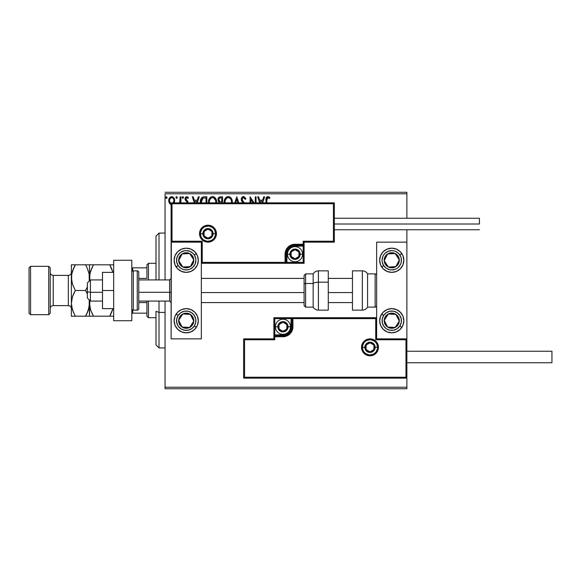 <?xml version="1.0" encoding="UTF-8"?>
<svg xmlns="http://www.w3.org/2000/svg" width="581" height="581" viewBox="0 0 581 581"><rect width="100%" height="100%" fill="white"/><g stroke="black" fill="none" stroke-linecap="round" stroke-linejoin="round"><path stroke-width="0.87" d="M165.062 193.778L406.867 193.778L406.867 218.26L406.867 193.778L165.062 193.778L165.062 279.919L165.062 193.778M406.867 229.749L406.867 242.139L376.641 242.139L376.641 338.861L406.867 338.861L406.867 229.749M406.867 378.151L406.867 387.222L165.062 387.222L165.062 301.081L165.062 388.733L406.867 388.733L165.062 388.733L165.062 387.222L406.867 387.222L406.867 388.733L406.867 242.139L376.641 242.139L376.641 338.861L406.867 338.861L405.959 339.769L375.733 339.769L375.733 318.613L292.918 318.613L292.918 326.769L292.156 330.589L289.999 333.821L286.76 335.985L282.947 336.748L274.784 336.748L274.784 339.769L244.557 339.769L244.557 377.251L405.959 377.251L405.959 339.769L405.959 377.251L244.557 377.251L244.557 339.769L243.65 338.861L243.65 378.151L406.867 378.151L405.959 377.251L406.867 378.151L406.867 338.861L405.959 339.769L375.733 339.769L376.081 318.265L292.011 318.613L292.011 326.769A9.071 9.071 0 0 1 282.947 335.84L274.784 335.84L273.876 336.748L273.876 338.861L243.65 338.861L243.65 378.151L244.557 377.251L243.65 378.151L406.867 378.151M174.097 203.081L174.685 200.3L173.966 198.019L172.39 196.756L170.4 197.032L169.129 198.629L168.773 201.367L169.717 203.662L171.38 204.65M180.931 202.849L180.931 196.799L180.931 202.849L180.931 196.799L180.117 196.799L179.652 203.081M188.099 202.994L187.772 201.295L185.826 199.051L186.392 197.729L187.924 198.426L188.389 197.714L186.973 196.683L185.419 197.417L185.019 199.21L187.3 202.849M206.836 202.849L206.836 196.799L204.381 196.799L206.836 196.799L206.836 202.849L206.836 196.799L203.916 196.814L202.152 197.358L200.997 198.796L200.438 203.423M222.574 202.849L222.574 196.799L222.574 202.849L222.574 196.799L219.647 196.93L218.296 198.215L218.057 200.641L219.386 202.718M238.747 202.849L236.808 196.799L238.747 202.849L236.808 196.799L234.739 202.849M235.625 202.849L236.743 199.356L237.861 202.849L236.743 199.356L235.625 202.849M255.255 196.799L255.255 202.849L255.255 196.799L256.068 196.799L255.255 196.799L256.068 196.799L256.068 202.849M250.15 196.799L254.071 202.849L250.15 196.799L249.968 202.849M250.781 202.849L250.781 199.494L252.96 202.849L250.781 199.494L250.781 202.849M267.02 198.266L266.788 202.849L267.02 198.266L268.052 197.627L269.49 198.564L269.904 197.751L269.032 196.915L267.057 196.741L266.076 198.353L265.967 202.849L265.967 200.234C265.648 198.317 266.287 197.082 267.906 196.531L267.761 196.538M262.677 202.849L264.616 196.799L263.73 196.799L264.616 196.799L262.677 202.849L264.616 196.799L263.73 196.799L262.641 200.191L259.671 200.191L258.581 196.799L257.695 196.799L259.634 202.849M243.998 202.428L242.364 200.445L242.219 198.687L243.577 197.613L245.24 199.377L245.727 198.433L243.962 196.581L241.856 197.496L241.427 200.365L243.555 203.328M232.277 202.994L232.109 200.162L231.354 198.426L230.047 197.061L228.253 196.531L226.459 197.075L225.167 198.462L224.419 200.205L224.251 203.052M216.546 202.994L216.379 200.162L215.616 198.426L214.316 197.061L212.523 196.531L210.721 197.075L209.436 198.462L208.688 200.205L208.521 203.052M197.308 202.849L199.239 196.799L198.353 196.799L199.239 196.799L197.308 202.849L199.239 196.799L198.353 196.799L197.271 200.191L194.301 200.191L193.212 196.799L192.326 196.799L194.265 202.849M182.151 197.547L182.833 196.668L182.151 197.547L182.833 196.668L183.509 197.547L183.342 196.966L182.681 196.69L182.194 197.242L182.681 198.404L183.509 197.547L182.833 198.426L183.509 197.547L182.833 198.426L182.151 197.547L182.906 198.419M175.912 197.547L176.595 196.668L175.912 197.547L176.595 196.668L177.27 197.547L177.103 196.966L176.442 196.69L175.956 197.242L176.442 198.404L177.27 197.547L176.595 198.426L177.27 197.547L176.595 198.426L175.912 197.547L176.668 198.419M167.096 197.547L166.34 196.676L165.781 197.852L166.268 198.404L166.929 198.128L167.096 197.547L166.42 198.426L167.096 197.547L166.42 198.426L165.745 197.547L166.42 198.426L165.745 197.547L166.42 196.668L165.752 197.7M406.867 192.267L165.062 192.267L406.867 192.267L406.867 193.778L406.867 192.267M266.505 197.242L267.906 196.531L269.904 197.751L269.49 198.564L269.904 197.751M269.49 198.564L267.71 197.642M268.32 197.707L267.914 197.613L266.788 200.343M266.788 199.937L266.795 199.523M258.581 196.799L257.695 196.799L258.581 196.799L259.671 200.191L262.641 200.191L263.73 196.799M260.52 202.849L260.019 201.28L262.292 201.28L261.791 202.849L262.292 201.28L260.019 201.28L260.52 202.849M245.901 198.84L243.519 196.531L245.901 198.84L245.24 199.377L245.901 198.84M243.897 197.663L245.24 199.377M244.63 198.259L244.971 198.796M242.11 199.225L243.257 197.656M243.345 201.745L242.103 199.406M244.39 202.849L243.715 202.13M243.519 196.531C242.045 196.85 241.304 197.809 241.289 199.392L243.061 202.82M243.047 202.805L242.4 202.101M242.379 202.079L242.081 201.687M241.587 200.823L241.769 201.2M241.42 200.336L241.326 199.937M241.863 197.489L242.161 197.126M242.567 196.792L243.018 196.596M232.298 202.849L232.335 202.043C232.371 199.029 231.013 197.191 228.253 196.531C225.501 197.22 224.143 199.072 224.201 202.094L224.23 202.849L224.201 202.094M232.32 202.522L232.335 202.043M224.426 200.191L224.607 199.603M225.167 198.455L225.74 197.707M226.256 197.22L225.74 197.7M226.96 196.799L227.759 196.567M228.74 196.567L229.183 196.661M230.156 197.133L230.766 197.671M231.804 199.283L231.993 199.77M232.109 200.162L231.797 199.268M232.218 200.685L232.32 201.571M225.05 202.849L225.014 202.094L225.05 202.849M225.058 202.863L225.014 202.094C224.956 199.653 226.053 198.165 228.282 197.613C230.483 198.165 231.558 199.639 231.521 202.05L231.427 203.197M227.164 197.867L227.527 197.729M225.196 200.561L226.568 198.252M225.994 198.84L225.493 199.69M231.056 199.726L231.282 200.307M229.713 198.056L230.744 199.152M228.66 197.642L229.03 197.722M231.514 202.435L231.478 202.813M220.184 196.814L220.453 196.799C218.805 197.053 217.969 198.056 217.962 199.806L219.364 202.74M218.543 201.709L218.202 201.106M218.42 197.99L218.761 197.525M219.4 197.039L219.916 196.857M218.935 200.67L218.776 199.806C218.848 198.506 219.531 197.867 220.824 197.889L221.753 197.889L221.753 201.818L220.054 201.694L221.346 201.818L220.054 201.694L218.783 199.573L218.812 200.271M219.763 201.578L219.102 200.982M218.819 199.341L219.596 198.121M216.59 202.522L216.604 202.043C216.64 199.029 215.282 197.191 212.523 196.531C209.763 197.22 208.412 199.072 208.463 202.094L208.499 202.849M208.477 201.622L208.564 200.801M208.688 200.213L208.877 199.595M209.421 198.477L210.01 197.7M213.009 196.567L213.452 196.661M214.418 197.133L215.442 198.165M216.059 199.261L216.255 199.77M216.488 200.685L216.59 201.571M214.563 198.564L213.663 197.867L215.544 200.307M209.32 202.863L209.276 202.094C209.225 199.653 210.315 198.165 212.552 197.613C214.745 198.165 215.827 199.639 215.791 202.05L215.689 203.197M209.458 200.561L210.838 198.252M210.264 198.84L209.763 199.69M215.791 202.05L215.74 202.849L215.791 202.05M215.326 199.726L215.014 199.152M212.929 197.642L213.3 197.722M200.329 201.956L200.329 201.956C200.205 198.905 201.556 197.184 204.381 196.799C201.556 197.184 200.205 198.905 200.329 201.956L200.358 202.704M203.452 196.872L202.936 196.988M201.796 197.656L201.222 198.39M200.648 199.661L200.525 200.111M201.774 199.254L202.493 198.441M201.186 202.762L202.972 198.157L206.023 197.889L206.023 202.849L206.023 197.889L205.151 197.889M201.563 199.668L201.164 202.558L201.636 199.523M193.212 196.799L192.326 196.799L193.212 196.799L194.301 200.191L197.271 200.191L198.353 196.799M195.151 202.849L194.65 201.28L196.923 201.28L196.422 202.849L196.923 201.28L194.65 201.28L195.151 202.849M187.307 202.675L186.864 201.651M186.298 201.179L185.266 200.096L185.005 198.898L185.368 200.256M188.251 197.496L187.924 198.426L188.389 197.714L186.719 196.668L185.005 198.702M185.23 197.751L185.702 197.082M187.467 196.843L188.055 197.271M187.823 198.281L186.806 197.613L187.714 198.136M186.988 197.634L186.595 197.642M185.862 198.462L186.697 197.627M186.073 198.034L185.833 198.637M185.826 199.051L186.094 199.719M185.818 198.862L187.859 201.447L186.632 200.213M187.423 200.866L186.871 200.394M183.509 197.547L182.833 196.668M179.936 202.311L179.769 202.842M180.117 200.06L180.037 201.723M180.088 201.062L180.11 200.372M180.117 196.799L180.931 196.799L180.117 196.799L180.117 200.067M177.27 197.547L176.595 196.668M173.901 203.386L174.692 200.648C174.714 198.448 173.719 197.126 171.707 196.668C169.703 197.126 168.708 198.455 168.73 200.648L169.514 203.394L171.707 204.665M171.104 204.592L170.451 204.316M169.717 203.662L169.158 202.762M169.18 202.798L168.926 202.144M168.911 202.072L168.773 201.382M168.824 199.617L169.006 198.934M171.533 196.676L172.07 196.69M173.276 197.22L173.639 197.569M173.966 198.019L174.22 198.477M174.351 198.775L174.525 199.283M174.503 202.086L174.256 202.769M171.707 203.72C170.233 203.306 169.507 202.282 169.543 200.641L169.659 199.617L169.543 200.641C169.499 199 170.226 197.998 171.707 197.613L173.232 198.448M173.37 198.666L173.85 200.125M171.707 197.613L171.199 197.693L171.707 197.613C173.196 197.998 173.915 199 173.879 200.641L173.065 203.045L173.828 201.353M170.741 203.401L169.565 201.157M173.85 201.164L173.218 202.849M225.05 201.331L225.188 200.576M231.347 200.539L231.478 201.287M220.824 197.889L221.753 197.889L221.753 201.818L221.346 201.818M209.32 201.331L209.458 200.576M215.609 200.539L215.747 201.287M201.237 203.147L201.164 202.558M203.103 198.106L203.503 198.005M169.543 200.641L169.572 200.125M169.659 199.617L170.741 197.918M172.216 197.693L172.68 197.918M173.763 201.672L173.37 202.624M186.225 248.181A12.092 12.092 0 0 1 198.31 260.273A12.092 12.092 0 0 1 186.225 272.366L181.599 271.443L177.67 268.821L175.055 264.9L174.133 260.273L175.055 255.647L177.67 251.726L181.599 249.104L186.225 248.181L190.851 249.104L194.773 251.726L197.395 255.647L198.31 260.273L197.395 264.9L194.773 268.821L190.851 271.443L186.225 272.366A12.092 12.092 0 0 1 174.133 260.273A12.092 12.092 0 0 1 186.225 248.181M186.225 308.634A12.092 12.092 0 0 1 198.31 320.727A12.092 12.092 0 0 1 186.225 332.819L181.599 331.896L177.67 329.274L175.055 325.353L174.133 320.727L175.055 316.1L177.67 312.179L181.599 309.557L186.225 308.634L190.851 309.557L194.773 312.179L197.395 316.1L198.31 320.727L197.395 325.353L194.773 329.274L190.851 331.896L186.225 332.819A12.092 12.092 0 0 1 174.133 320.727A12.092 12.092 0 0 1 198.077 318.359M201.338 338.861L201.338 242.139L171.112 242.139L171.112 338.861L201.338 338.861L171.112 338.861L171.373 241.87L172.02 241.231L202.239 241.231L202.239 262.387L285.06 262.387L285.06 254.231L285.816 250.411L287.98 247.179L291.219 245.015L295.032 244.252L303.195 244.252L303.195 241.231L333.421 241.231L333.421 203.749L172.02 203.749L172.02 241.231L172.02 203.749L333.421 203.749L333.421 241.231L334.329 242.139L334.329 202.849L171.112 202.849L171.112 242.139L201.338 242.139L201.338 338.861M391.754 332.819A12.092 12.092 0 0 1 379.662 320.727A12.092 12.092 0 0 1 391.754 308.634L396.38 309.557L400.302 312.179L402.923 316.1L403.846 320.727L402.923 325.353L400.302 329.274L396.38 331.896L391.754 332.819L387.128 331.896L383.206 329.274L380.584 325.353L379.662 320.727L380.584 316.1L383.206 312.179L387.128 309.557L391.754 308.634A12.092 12.092 0 0 1 403.846 320.727A12.092 12.092 0 0 1 391.754 332.819M391.754 272.366A12.092 12.092 0 0 1 379.662 260.273A12.092 12.092 0 0 1 391.754 248.181L396.38 249.104L400.302 251.726L402.923 255.647L403.846 260.273L402.923 264.9L400.302 268.821L396.38 271.443L391.754 272.366L387.128 271.443L383.206 268.821L380.584 264.9L379.662 260.273L380.584 255.647L383.206 251.726L387.128 249.104L391.754 248.181A12.092 12.092 0 0 1 403.846 260.273A12.092 12.092 0 0 1 391.754 272.366M90.411 292.294L87.382 291.785L87.382 298.053L87.382 282.947L87.382 291.785L90.411 292.294L90.411 301.081L90.411 292.294L102.496 292.294L90.411 292.294L90.411 279.919L90.411 292.294M171.112 292.555L169.601 292.294L169.601 301.081L169.601 292.294L138.772 292.294L169.601 292.294L169.601 279.919L169.601 292.294L171.112 292.555M352.464 292.555L328.28 292.555L352.464 292.555M304.103 292.555L201.338 292.555L304.103 292.555M362.435 347.322L364.853 347.322L362.435 347.322A7.553 7.553 0 0 1 369.995 339.769A7.553 7.553 0 0 1 377.548 347.322L378.456 347.322A8.461 8.461 0 0 0 369.995 338.861A8.461 8.461 0 0 0 361.527 347.322A8.461 8.461 0 0 0 369.995 355.79A8.461 8.461 0 0 0 378.456 347.322L377.548 347.322A7.553 7.553 0 0 1 369.995 354.882A7.553 7.553 0 0 1 362.435 347.322L361.527 347.322L361.694 345.673L364.011 341.337L366.756 339.507L369.995 338.861L373.234 339.507L375.98 341.337L377.81 344.083L378.456 347.322L377.81 350.561L375.98 353.306L373.234 355.144L369.995 355.79L366.756 355.144L364.011 353.306L361.694 348.978L361.527 347.322L362.435 347.322A7.553 7.553 0 0 1 369.995 339.769A7.553 7.553 0 0 1 377.548 347.322A7.553 7.553 0 0 1 369.995 354.882A7.553 7.553 0 0 1 362.435 347.322L363.009 350.212M273.876 336.61L273.876 336.748A0.908 0.908 0 0 1 274.784 335.84L274.784 334.932L282.947 334.932A8.163 8.163 0 0 0 291.103 326.769L291.103 318.613L274.784 318.613L274.784 334.932L284.537 334.772L288.713 332.543L290.95 328.359L291.103 318.613L292.011 318.613A0.908 0.908 0 0 1 292.918 317.705L292.918 318.613L292.918 317.705L376.641 317.705L292.78 317.705M292.388 317.705L273.876 317.705L273.876 336.21M273.876 338.861L243.65 338.861L244.557 339.769L274.784 339.769L273.876 338.861L274.784 339.769L274.784 336.748L273.876 336.748L273.876 338.861M274.784 336.748L274.784 334.932L273.876 334.932L273.876 336.748L282.947 336.748L282.947 335.84L274.784 335.84L274.784 336.748M282.947 334.932L282.947 335.84L282.947 334.932M291.103 326.769L292.011 326.769A9.071 9.071 0 0 1 282.947 335.84L282.947 336.748A9.971 9.971 0 0 0 292.918 326.769L291.103 326.769M273.876 317.705L273.876 334.932L274.784 334.932L274.784 318.613L273.876 317.705L274.784 318.613L291.103 318.613L291.103 317.705L273.876 317.705M292.011 318.613L292.011 326.769L292.918 326.769L292.918 318.613L291.103 318.613L291.103 317.705L292.918 317.705A0.908 0.908 0 0 0 292.011 318.613M363.713 351.52L364.65 352.667M365.798 353.604L368.521 354.737M369.995 354.882L372.886 354.308M374.193 353.604L375.333 352.667M376.277 351.52L377.403 348.796M377.548 347.322L375.13 347.322A5.142 5.142 0 0 1 369.995 352.464A5.142 5.142 0 0 1 364.853 347.322L365.246 345.361L366.357 343.691L368.027 342.579L369.995 342.187L371.956 342.579L373.627 343.691L374.738 345.361L375.13 347.322L374.738 349.29L373.627 350.96L371.956 352.071L369.995 352.464L368.027 352.071L366.357 350.96L365.246 349.29L364.853 347.322A5.142 5.142 0 0 1 369.995 342.187A5.142 5.142 0 0 1 375.13 347.322L377.548 347.322L376.975 344.431M376.277 343.124L375.333 341.984M374.193 341.04L371.47 339.914M369.995 339.769L367.098 340.343M365.798 341.04L364.65 341.984M363.713 343.124L362.58 345.848M215.544 233.678L213.125 233.678A5.142 5.142 0 0 1 207.983 238.813A5.142 5.142 0 0 1 202.849 233.678L203.234 231.71L204.352 230.04L206.015 228.929L207.983 228.536L209.952 228.929L211.615 230.04L212.733 231.71L213.125 233.678L212.733 235.639L211.615 237.309L209.952 238.421L207.983 238.813L206.015 238.421L204.352 237.309L203.234 235.639L202.849 233.678L200.43 233.678L202.849 233.678A5.142 5.142 0 0 1 207.983 228.536A5.142 5.142 0 0 1 213.125 233.678L215.544 233.678A7.553 7.553 0 0 1 207.983 241.231A7.553 7.553 0 0 1 200.43 233.678L199.523 233.678A8.461 8.461 0 0 0 207.983 242.139A8.461 8.461 0 0 0 216.444 233.678A8.461 8.461 0 0 0 207.983 225.21A8.461 8.461 0 0 0 199.523 233.678L200.43 233.678A7.553 7.553 0 0 1 207.983 226.118A7.553 7.553 0 0 1 215.544 233.678L216.444 233.678L216.285 235.327L213.968 239.662L211.223 241.493L207.983 242.139L204.744 241.493L201.999 239.662L200.169 236.917L199.523 233.678L200.169 230.439L201.999 227.694L204.744 225.856L207.983 225.21L211.223 225.856L213.968 227.694L216.285 232.022L216.444 233.678L215.544 233.678A7.553 7.553 0 0 1 207.983 241.231A7.553 7.553 0 0 1 200.43 233.678A7.553 7.553 0 0 1 207.983 226.118A7.553 7.553 0 0 1 215.544 233.678L214.963 230.788M304.103 242.139L334.329 242.139L334.329 202.849L333.421 203.749L334.329 202.849L171.112 202.849L172.02 203.749L171.112 202.849L171.112 242.139L172.02 241.231L202.239 241.231L201.897 262.735L285.968 262.387L285.968 254.231A9.071 9.071 0 0 1 295.032 245.16L303.195 245.16L304.103 244.252L304.103 242.139L334.329 242.139L333.421 241.231L303.195 241.231L304.103 242.139L303.195 241.231L303.195 244.252L304.103 244.252L304.103 242.139M304.103 244.39L304.103 244.252A0.908 0.908 0 0 1 303.195 245.16L303.195 246.068L295.032 246.068A8.163 8.163 0 0 0 286.876 254.231L286.876 262.387L303.195 262.387L303.195 246.068L293.441 246.228L289.265 248.457L287.029 252.641L286.876 262.387L285.968 262.387A0.908 0.908 0 0 1 285.06 263.295L285.06 262.387L285.06 263.295L201.338 263.295L285.198 263.295M285.591 263.295L304.103 263.295L304.103 244.79M303.195 244.252L303.195 246.068L304.103 246.068L304.103 244.252L295.032 244.252L295.032 245.16L303.195 245.16L303.195 244.252M295.032 246.068L295.032 245.16L295.032 246.068M286.876 254.231L285.968 254.231A9.071 9.071 0 0 1 295.032 245.16L295.032 244.252A9.971 9.971 0 0 0 285.06 254.231L286.876 254.231M304.103 263.295L304.103 246.068L303.195 246.068L303.195 262.387L304.103 263.295L303.195 262.387L286.876 262.387L286.876 263.295L304.103 263.295M285.968 262.387L285.968 254.231L285.06 254.231L285.06 262.387L286.876 262.387L286.876 263.295L285.06 263.295A0.908 0.908 0 0 0 285.968 262.387M214.266 229.48L213.329 228.333M212.181 227.396L209.458 226.263M207.983 226.118L205.093 226.692M203.786 227.396L202.638 228.333M201.701 229.48L200.576 232.204M200.43 233.678L201.004 236.569M201.701 237.876L202.638 239.016M203.786 239.96L206.509 241.086M207.983 241.231L210.874 240.657M212.181 239.96L213.329 239.016M214.266 237.876L215.398 235.152M298.961 253.098L298.961 251.965A4.532 4.532 0 0 1 299.571 254.231L298.961 254.231L298.961 253.098L298.961 254.231L299.571 254.231L299.411 253.055L298.242 251.021L295.032 249.699L291.829 251.021L290.5 254.231L291.829 257.434L295.032 258.763L298.242 257.434L299.571 254.231A4.532 4.532 0 0 1 291.11 256.497A4.532 4.532 0 0 1 295.032 249.699L291.11 251.965L291.11 256.497L295.032 258.763L298.961 256.497L298.961 254.231L298.961 256.497L295.032 258.763L291.11 256.497L291.11 251.965L295.032 249.699A4.532 4.532 0 0 1 298.961 251.965L295.032 249.699L298.961 251.965L298.961 253.098M289.897 254.231A5.142 5.142 0 0 1 295.032 249.089A5.142 5.142 0 0 1 300.174 254.231L302.592 254.231A7.553 7.553 0 0 0 295.032 246.671A7.553 7.553 0 0 0 287.479 254.231L289.897 254.231L290.289 252.263L291.401 250.593L293.071 249.481L295.032 249.089L297 249.481L298.67 250.593L299.781 252.263L300.174 254.231L299.781 256.199L298.67 257.862L297 258.973L295.032 259.366L293.071 258.973L291.401 257.862L290.289 256.199L289.897 254.231L287.479 254.231A7.553 7.553 0 0 1 295.032 246.671A7.553 7.553 0 0 1 302.592 254.231A7.553 7.553 0 0 1 295.032 261.784A7.553 7.553 0 0 1 287.479 254.231A7.553 7.553 0 0 0 295.032 261.784A7.553 7.553 0 0 0 302.592 254.231L300.174 254.231A5.142 5.142 0 0 1 295.032 259.366A5.142 5.142 0 0 1 289.897 254.231M286.869 325.636L286.869 324.503A4.532 4.532 0 0 1 287.479 326.769L286.869 326.769L286.869 325.636L286.869 326.769L287.479 326.769L287.326 325.6L286.15 323.566L282.947 322.237L279.737 323.566L278.408 326.769L279.737 329.979L282.947 331.301L286.15 329.979L287.479 326.769A4.532 4.532 0 0 1 279.018 329.035A4.532 4.532 0 0 1 282.947 322.237L279.018 324.503L279.018 329.035L282.947 331.301L286.869 329.035L286.869 326.769L286.869 329.035L282.947 331.301L279.018 329.035L279.018 324.503L282.947 322.237A4.532 4.532 0 0 1 286.869 324.503L282.947 322.237L286.869 324.503L286.869 325.636M277.805 326.769A5.142 5.142 0 0 1 282.947 321.634A5.142 5.142 0 0 1 288.082 326.769L290.5 326.769A7.553 7.553 0 0 0 282.947 319.216A7.553 7.553 0 0 0 275.387 326.769L277.805 326.769L278.197 324.801L279.308 323.138L280.979 322.027L282.947 321.634L284.908 322.027L286.578 323.138L287.689 324.801L288.082 326.769L287.689 328.737L286.578 330.407L284.908 331.519L282.947 331.911L280.979 331.519L279.308 330.407L278.197 328.737L277.805 326.769L275.387 326.769A7.553 7.553 0 0 1 282.947 319.216A7.553 7.553 0 0 1 290.5 326.769A7.553 7.553 0 0 1 282.947 334.329A7.553 7.553 0 0 1 275.387 326.769A7.553 7.553 0 0 0 282.947 334.329A7.553 7.553 0 0 0 290.5 326.769L288.082 326.769A5.142 5.142 0 0 1 282.947 331.911A5.142 5.142 0 0 1 277.805 326.769M373.917 346.189L373.917 345.056A4.532 4.532 0 0 1 374.527 347.322L373.917 347.322L373.917 346.189L373.917 347.322L374.527 347.322L374.375 346.153L373.198 344.119L369.995 342.79L366.785 344.119L365.456 347.322L366.785 350.532L369.995 351.861L373.198 350.532L374.527 347.322A4.532 4.532 0 0 1 366.066 349.588A4.532 4.532 0 0 1 369.995 342.79L366.066 345.056L366.066 349.588L369.995 351.861L373.917 349.588L373.917 347.322L373.917 349.588L369.995 351.861L366.066 349.588L366.066 345.056L369.995 342.79A4.532 4.532 0 0 1 373.917 345.056L369.995 342.79L373.917 345.056L373.917 346.189M211.912 232.545L211.912 231.412A4.532 4.532 0 0 1 212.515 233.678L211.912 233.678L211.912 232.545L211.912 233.678L212.515 233.678L212.363 232.502L211.194 230.468L207.983 229.139L204.781 230.468L203.452 233.678L204.781 236.881L207.983 238.21L211.194 236.881L212.515 233.678A4.532 4.532 0 0 1 204.062 235.944A4.532 4.532 0 0 1 207.983 229.139L204.062 231.412L204.062 235.944L207.983 238.21L211.912 235.944L211.912 233.678L211.912 235.944L207.983 238.21L204.062 235.944L204.062 231.412L207.983 229.139A4.532 4.532 0 0 1 211.912 231.412L207.983 229.139L211.912 231.412L211.912 232.545M179.711 318.729L178.679 320.313A7.553 7.553 0 0 1 179.899 316.594L180.742 317.146L179.711 318.729L180.742 317.146L179.899 316.594L179.042 318.373L178.825 322.273L180.589 325.767L182.093 327.052L183.865 327.909L187.772 328.12L191.265 326.355L192.551 324.859L193.771 321.14L193.618 319.172L191.853 315.686L190.357 314.401L188.578 313.544L184.671 313.333L182.812 313.98L179.899 316.594A7.553 7.553 0 0 1 193.771 321.14A7.553 7.553 0 0 1 182.093 327.052L189.631 327.466L192.732 322.731L193.771 321.14L190.357 314.401L182.812 313.98L180.742 317.146L182.812 313.98L190.357 314.401L193.771 321.14L189.631 327.466L182.093 327.052A7.553 7.553 0 0 1 178.679 320.313L182.093 327.052L178.679 320.313L179.711 318.729M194.323 326.014A9.674 9.674 0 0 1 180.931 328.824A9.674 9.674 0 0 1 178.127 315.432L176.101 314.11L178.127 315.432L180.764 312.738L184.235 311.256L188.012 311.22L191.512 312.629L194.207 315.272L195.688 318.744L195.724 322.513L194.323 326.014L191.679 328.708L188.208 330.19L184.431 330.233L180.931 328.824L178.236 326.181L176.755 322.709L176.718 318.94L178.127 315.432A9.674 9.674 0 0 1 191.512 312.629A9.674 9.674 0 0 1 194.323 326.014L196.342 327.335L194.323 326.014M198.085 318.373A12.092 12.092 0 0 1 186.225 332.819M385.247 318.729L384.208 320.313A7.553 7.553 0 0 1 385.428 316.594L386.278 317.146L385.247 318.729L386.278 317.146L385.428 316.594L384.578 318.373L384.361 322.273L385.014 324.14L387.621 327.052L389.401 327.909L393.308 328.12L396.794 326.355L398.079 324.859L398.936 323.08L399.154 319.172L398.501 317.313L395.886 314.401L394.107 313.544L390.207 313.333L388.34 313.98L385.428 316.594A7.553 7.553 0 0 1 399.3 321.14A7.553 7.553 0 0 1 387.621 327.052L395.167 327.466L397.745 323.523L399.3 321.14L395.886 314.401L388.34 313.98L386.278 317.146L388.34 313.98L395.886 314.401L399.3 321.14L395.167 327.466L387.621 327.052A7.553 7.553 0 0 1 384.208 320.313L387.621 327.052L384.208 320.313L385.247 318.729M399.851 326.014A9.674 9.674 0 0 1 386.467 328.824A9.674 9.674 0 0 1 383.656 315.432L381.637 314.11L383.656 315.432L386.3 312.738L389.771 311.256L393.54 311.22L397.048 312.629L399.743 315.272L401.224 318.744L401.26 322.513L399.851 326.014L397.215 328.708L393.744 330.19L389.967 330.233L386.467 328.824L383.772 326.181L382.291 322.709L382.247 318.94L383.656 315.432A9.674 9.674 0 0 1 397.048 312.629A9.674 9.674 0 0 1 399.851 326.014L401.878 327.335L399.851 326.014M401.878 327.335A12.092 12.092 0 0 1 389.401 332.586M389.393 332.586A12.092 12.092 0 0 1 379.894 318.373M379.901 318.359A12.092 12.092 0 0 1 381.637 314.11M396.198 255.11L395.167 253.534A7.553 7.553 0 0 1 398.079 256.141L397.237 256.693L396.198 255.11L397.237 256.693L398.079 256.141L396.794 254.645L393.308 252.88L389.401 253.091L387.621 253.948L385.014 256.86L384.361 258.727L384.208 260.687L385.428 264.406L388.34 267.02L390.207 267.667L394.107 267.456L395.886 266.599L398.501 263.687L399.154 261.828L398.936 257.92L398.079 256.141A7.553 7.553 0 0 1 388.34 267.02A7.553 7.553 0 0 1 387.621 253.948L384.208 260.687L388.34 267.02L395.886 266.599L399.3 259.86L397.237 256.693L399.3 259.86L395.886 266.599L388.34 267.02L384.208 260.687L387.621 253.948A7.553 7.553 0 0 1 395.167 253.534L387.621 253.948L395.167 253.534L396.198 255.11M389.393 272.133A12.092 12.092 0 0 1 381.637 266.89L383.656 265.568A9.674 9.674 0 0 1 386.467 252.176A9.674 9.674 0 0 1 399.851 254.986L401.878 253.665A12.092 12.092 0 0 1 403.613 262.627M389.401 248.414A12.092 12.092 0 0 1 401.878 253.665L399.851 254.986A9.674 9.674 0 0 1 397.048 268.371A9.674 9.674 0 0 1 383.656 265.568L382.247 262.06L382.08 260.172L382.857 256.482L383.772 254.819L384.985 253.367L388.144 251.304L391.855 250.6L393.744 250.81L395.552 251.377L398.668 253.505L400.73 256.664L401.26 258.487L401.224 262.256L400.65 264.065L398.522 267.187L397.048 268.371L395.363 269.25L391.652 269.947L389.771 269.744L386.3 268.262L383.656 265.568L381.637 266.89A12.092 12.092 0 0 1 379.901 262.641M379.894 262.627A12.092 12.092 0 0 1 389.393 248.414M403.613 262.641A12.092 12.092 0 0 1 389.401 272.133M190.67 255.11L189.631 253.534A7.553 7.553 0 0 1 192.551 256.141L191.701 256.693L190.67 255.11L191.701 256.693L192.551 256.141L191.265 254.645L187.772 252.88L183.865 253.091L182.093 253.948L180.589 255.233L178.825 258.727L179.042 262.627L179.899 264.406L182.812 267.02L184.671 267.667L188.578 267.456L190.357 266.599L191.853 265.314L193.618 261.828L193.771 259.86L192.551 256.141A7.553 7.553 0 0 1 182.812 267.02A7.553 7.553 0 0 1 182.093 253.948L178.679 260.687L179.703 262.263L182.812 267.02L190.357 266.599L193.771 259.86L191.701 256.693L193.771 259.86L190.357 266.599L182.812 267.02L179.703 262.263L178.679 260.687L182.093 253.948A7.553 7.553 0 0 1 189.631 253.534L182.093 253.948L189.631 253.534L190.67 255.11M176.166 266.991A12.092 12.092 0 0 1 176.101 266.89L178.127 265.568A9.674 9.674 0 0 1 180.931 252.176A9.674 9.674 0 0 1 194.323 254.986L196.342 253.665A12.092 12.092 0 0 1 198.085 262.627M176.174 253.556A12.092 12.092 0 0 1 196.342 253.665L194.323 254.986A9.674 9.674 0 0 1 191.512 268.371A9.674 9.674 0 0 1 178.127 265.568L176.718 262.06L176.755 258.291L178.236 254.819L180.931 252.176L184.431 250.767L186.319 250.6L190.016 251.377L193.132 253.505L194.323 254.986L195.724 258.487L195.891 260.375L195.122 264.065L192.994 267.187L189.834 269.25L188.012 269.78L184.235 269.744L182.427 269.17L180.764 268.262L178.127 265.568L176.101 266.89A12.092 12.092 0 0 1 174.365 262.641M174.365 262.627A12.092 12.092 0 0 1 176.166 253.563M198.077 262.641A12.092 12.092 0 0 1 176.174 266.991M362.341 270.855L362.341 310.145A6.042 6.042 0 0 0 367.577 307.124L367.577 273.876A6.042 6.042 0 0 0 362.341 270.855L352.464 270.855L352.464 310.145L362.341 310.145L362.341 270.855A6.042 6.042 0 0 1 367.577 273.876L367.577 307.124L375.13 307.124A1.511 1.511 0 0 0 376.641 305.613A1.511 1.511 0 0 1 375.13 307.124L375.13 273.876L375.13 307.124L367.577 307.124A6.042 6.042 0 0 1 362.341 310.145L352.464 310.145L352.464 270.855L362.341 270.855M376.641 275.387A1.511 1.511 0 0 0 375.13 273.876L367.577 273.876L375.13 273.876A1.511 1.511 0 0 1 376.641 275.387M318.403 310.072L318.403 282.199A6.042 2.556 180 0 0 313.166 283.477L313.166 307.058M305.613 307.058L305.613 283.477A1.511 0.639 180 0 0 304.103 284.116L304.103 305.555M328.28 270.869L328.28 282.199L328.28 270.855L318.403 270.855L318.403 282.199L328.28 282.199L328.28 310.131L328.28 282.199L318.403 282.199L318.403 310.145C316.122 310.072 314.379 309.063 313.166 307.124L313.166 283.477L305.613 283.477L305.613 307.124L304.103 305.613L304.103 275.561M313.166 273.941L313.166 283.477L313.166 273.876L305.613 273.876L305.613 283.477L313.166 283.477A6.042 2.556 0 0 1 318.403 282.199L318.403 270.928M304.103 283.354L304.103 285.394M304.103 275.445L304.103 284.116A1.511 0.639 0 0 1 305.613 283.477L305.613 273.941M406.867 362.74L551.95 362.74L551.95 351.251L406.867 351.251L551.95 351.251L551.95 362.74L406.867 362.74M479.412 224.005L334.329 224.005L479.412 224.005L479.412 218.26L479.412 224.005M102.496 308.634L113.68 308.634L102.496 308.634L102.496 290.5L113.68 290.5L102.496 290.5L102.496 272.366L113.68 272.366L102.496 272.366L102.496 308.634M113.68 320.727L113.68 260.273L131.814 260.273L113.68 260.273L113.68 320.727L131.814 320.727L131.814 260.273L131.814 320.727L113.68 320.727M133.325 310.145L133.325 270.855A1.511 1.511 0 0 0 131.814 272.366A1.511 1.511 0 0 1 133.325 270.855L133.325 310.145L137.254 310.145A1.511 1.511 0 0 0 138.772 308.634L138.772 272.366A1.511 1.511 0 0 0 137.254 270.855L137.254 310.145L137.254 270.855L133.325 270.855L137.254 270.855A1.511 1.511 0 0 1 138.772 272.366L138.772 308.634A1.511 1.511 0 0 1 137.254 310.145L133.325 310.145A1.511 1.511 0 0 1 131.814 308.634A1.511 1.511 0 0 0 133.325 310.145M159.02 312.425L159.02 301.081L159.02 312.425L165.062 312.425L159.02 312.425L159.02 347.932L159.02 312.425L155.999 311.278L159.02 312.425M159.02 279.919L159.02 233.068L159.02 279.919M155.999 236.097L155.999 279.919L155.999 236.097L159.02 233.068L165.062 233.068M155.999 344.903L155.999 311.278L155.999 344.903L159.02 347.932L165.062 347.932M146.928 302.592L146.928 316.195L148.438 317.705L148.438 301.081L148.438 317.705L155.999 317.705L148.438 317.705L146.928 316.195L146.928 301.081L146.928 302.592L138.772 302.592L146.928 302.592M146.928 278.408L146.928 267.834L146.928 278.408L138.772 278.408L146.928 278.408M146.928 264.805L146.928 267.834L146.928 264.805L148.438 263.295L146.928 264.805M148.438 279.919L148.438 263.295L148.438 279.919M155.999 263.295L148.438 263.295L155.999 263.295M131.814 313.166L146.928 313.166L132.722 313.166L132.722 310.022L132.722 313.166L131.814 313.166M146.928 267.834L131.814 267.834L132.722 267.834L132.722 270.978L132.722 267.834L146.928 267.834M48.695 314.677L50.206 313.166L50.206 267.834L48.695 266.323L48.695 314.677L48.695 266.323L30.561 266.323L29.05 267.834L29.05 313.166L30.561 314.677L30.561 266.323L30.561 314.677L48.695 314.677L30.561 314.677L29.05 313.166L29.05 267.834L30.561 266.323L48.695 266.323L50.206 267.834L50.206 313.166L48.695 314.677M71.369 308.634A3.021 3.021 0 0 0 68.34 305.613L68.34 275.387A3.021 3.021 0 0 0 71.369 272.366A3.021 3.021 0 0 1 68.34 275.387L53.227 275.387L53.227 305.613A3.021 3.021 0 0 0 50.206 308.634A3.021 3.021 0 0 1 53.227 305.613L68.34 305.613A3.021 3.021 0 0 1 71.085 307.371M53.227 275.387A3.021 3.021 0 0 1 50.206 272.366A3.021 3.021 0 0 0 53.227 275.387L68.34 275.387L68.34 305.613L53.227 305.613L53.227 275.387M111.312 313.123L112.968 308.634L109.707 316.195L93.476 316.195L90.621 309.985L89.794 306.724L89.786 300.021L89.503 316.195L109.707 316.195L112.569 309.964L109.707 316.195L113.68 316.195L109.707 316.195L110.818 314.147M90.193 272.46L89.503 277.653L89.794 281.03L89.786 274.334L90.607 271.058L93.476 264.805L109.707 264.805L112.946 272.307M113.397 264.805L89.503 264.805L93.476 264.805L90.614 271.036L92.364 266.853M87.121 264.805L85.523 264.805L87.128 267.87L85.523 264.805L89.503 264.805L88.392 264.805L89.503 264.805L89.503 277.653L89.503 264.805L93.476 264.805M111.421 268.117L109.707 264.805L111.378 264.805M90.178 272.496L89.794 274.305M87.23 268.102L89.205 274.276L89.786 280.979L89.786 274.334L91.871 267.877M91.762 312.883L93.476 316.195L90.621 309.985L89.503 303.347L88.392 309.942L85.523 316.195L89.503 316.195L89.213 299.992L89.213 306.666L87.128 313.123L88.385 309.985L85.523 316.195L86.634 314.147M90.614 316.195L89.213 316.195M89.786 316.195L93.476 316.195M89.794 299.97L89.503 303.347L89.213 299.992L89.213 306.695M111.414 268.102L112.968 272.366M112.561 264.805L109.707 264.805L111.305 267.87M109.707 316.195L113.397 316.195M86.605 288.51L85.523 290.5L87.223 293.775M87.237 268.117L89.205 274.276L89.213 281.008M89.213 274.334L89.503 277.653L89.213 274.334M87.041 313.319L85.523 316.195L75.312 316.195M87.121 316.195L88.385 316.195M71.369 316.195L71.369 264.805L71.369 316.195L75.341 316.195L72.487 309.985L71.369 303.347L72.472 296.746L75.341 290.5L72.487 284.291L71.659 281.03L71.652 274.334L72.472 271.058L75.341 264.805L71.652 264.805M73.634 312.898L71.659 306.724L71.369 303.347L72.472 296.746L75.341 290.5L72.487 284.291L71.369 277.653L71.659 281.008L71.652 274.334L73.736 267.877L72.487 271.015L75.341 264.805L74.23 266.853M72.044 272.496L71.369 277.653M73.831 267.681L75.341 264.805L73.736 264.805L85.523 264.805L75.341 264.805M72.095 282.983L72.48 284.276M71.659 299.97L71.369 303.347M73.395 294.327L72.48 296.731M74.259 292.49L72.487 296.709M87.128 267.877L85.523 264.805M72.059 272.46L71.652 274.305M72.029 282.736L72.48 284.269M85.523 290.5L87.128 287.442L85.523 290.5L75.341 290.5L85.523 290.5L87.237 293.812M73.736 264.805L72.48 264.805M87.382 286.869L87.128 287.435M73.743 316.195L85.523 316.195M75.341 290.5L73.743 293.558M102.496 301.081L90.411 301.081L87.382 298.053M171.112 302.592L169.601 301.081L138.772 301.081M201.338 302.592L304.103 302.592M328.28 302.592L352.464 302.592M201.338 278.408L304.103 278.408M328.28 278.408L352.464 278.408M171.112 278.408L169.601 279.919L138.772 279.919M102.496 279.919L90.411 279.919L87.382 282.947M313.166 307.124L305.613 307.124M328.28 310.145L318.403 310.145M305.613 273.876L304.103 275.387M318.403 270.855C316.122 270.928 314.379 271.937 313.166 273.876M334.329 229.749L479.412 229.749M334.329 218.26L479.412 218.26"/></g></svg>
